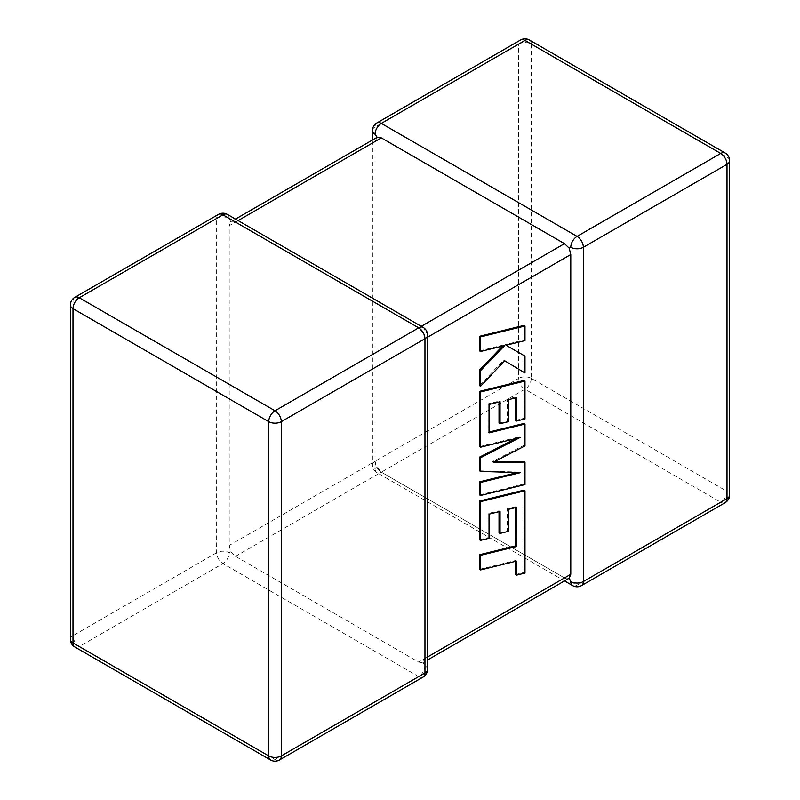 <?xml version="1.0" encoding="UTF-8"?>
<svg xmlns="http://www.w3.org/2000/svg" width="800" height="800" viewBox="0 0 800 800"><rect width="100%" height="100%" fill="white"/><g stroke="black" fill="none" stroke-linecap="round" stroke-linejoin="round"><path stroke-width="0.6" stroke-dasharray="4 3" d="M372.43 130.64A8.88 5.13 180 0 1 375.04 127.01L518.7 44.07L518.7 378.34L375.04 461.28A8.88 5.13 0 0 0 372.43 464.91A8.88 5.13 0 0 0 375.04 468.53L377.15 467.31L375.04 461.28L375.04 141.52L377.15 137.3M376.88 122.95A8.88 5.13 -120 0 0 375.04 127.01L375.04 461.28L229.22 545.47L229.22 225.71L375.04 141.52M229.22 545.47L230.78 551.82L229.22 552.72A8.88 5.13 0 0 0 216.65 552.72L72.99 635.67L72.99 301.4L216.65 218.45A8.88 5.13 180 0 1 229.22 218.45L230.78 221.8L229.22 225.71M230.78 551.82L235.5 556.35L418.68 662.11L422.85 662.7L424.96 658.48L424.96 338.72L422.85 332.69L418.68 327.84L421.28 326.34M235.5 556.35L381.32 472.16L564.5 577.92L418.68 662.11M238.1 220.58L235.5 222.08L418.68 327.84M427.57 669.36A8.88 5.13 180 0 0 424.96 665.73L422.85 662.7L427.57 659.98M427.57 335.09A8.88 5.13 0 0 0 424.96 331.47L422.85 332.69M235.5 222.08L230.78 221.8L235.5 219.08M569.22 578.2L564.5 577.92M375.04 461.28A8.88 5.13 -120 0 0 381.32 472.16L524.99 389.22L720.73 502.23L577.06 585.17L381.32 472.16L377.15 467.31M516.53 507.39L515.49 506.78L515.49 507.64M479.54 569.34L515.37 560.54L515.37 561.4M516.41 561.14L515.37 560.54M515.37 574.58L523.95 572.47L523.95 490.16M524.99 573.08L523.95 572.47M479.54 539.79L487.99 537.68L487.99 513.54L499.02 510.81L499.02 511.67M489.03 538.28L487.99 537.68M489.03 514.15L487.99 513.54M500.07 511.41L499.02 510.81M499.02 532.81L507.23 530.78L507.23 508.78L515.49 506.78M508.27 531.38L507.23 530.78M508.27 509.38L507.23 508.78M524.99 484.59L523.95 483.99L523.95 461.5M494.45 461.63L492.22 461.65L523.95 445.3L523.95 423.47M493.26 462.25L492.22 461.65M524.99 445.9L523.95 445.3M489.03 432.04L487.99 432.29L487.99 403.87L499.02 401.13L499.02 401.99M489.03 432.89L487.99 432.29M489.03 404.47L487.99 403.87M500.07 401.73L499.02 401.13M499.02 423.13L507.23 421.1L507.23 399.09L515.49 397.1L515.49 397.95M508.28 421.7L507.23 421.1M508.28 399.69L507.23 399.09M516.53 397.7L515.49 397.1M515.49 420.46L523.95 418.35L523.95 380.47M524.99 418.95L523.95 418.35M479.54 446.59L519.07 436.88L515.86 438.52M520.11 437.48L519.07 436.88M479.54 470.81L519.26 472.09L517.22 472.59M520.3 472.69L519.26 472.09M479.54 494.88L523.95 483.99M479.54 350.88L503.65 344.94L502.57 346.06M504.69 345.54L503.65 344.94M479.54 385.63L503.65 360.17L504.68 360.79M504.69 360.77L503.65 360.17M523.95 372.39L523.95 355.52M505.01 344.66L506.05 345.26L505.01 344.66L523.95 340L523.95 325.4M524.99 340.6L523.95 340M218.49 214.39A8.88 5.13 60 0 0 216.65 218.45L216.65 552.72A8.88 5.13 60 0 0 222.94 563.6L418.68 676.61L275.01 759.56L79.27 646.55L222.94 563.6A8.88 5.13 -60 0 0 229.22 552.72M424.96 658.48L427.57 656.98M427.57 337.22L424.96 338.72M725.17 502.67A8.88 5.13 -120 0 1 720.73 502.23A8.88 5.13 -60 0 0 727.01 491.35L531.27 378.34L531.27 44.07L727.01 157.08L727.01 491.35A8.88 5.13 180 0 1 729.61 494.97M279.46 760A8.88 5.13 60 0 1 275.01 759.56A8.88 5.13 -60 0 1 270.57 760M70.39 639.29A8.88 5.13 180 0 1 72.99 635.67A8.88 5.13 60 0 0 79.27 646.55A8.88 5.13 -60 0 1 74.83 646.99M74.83 297.33A8.88 5.13 60 0 0 72.99 301.4A8.88 5.13 0 0 0 70.39 305.03M423.12 677.05A8.88 5.13 60 0 1 418.68 676.61A8.88 5.13 -60 0 0 424.96 665.73M423.12 327.4A8.88 5.13 -60 0 1 424.96 331.47M227.38 214.39A8.88 5.13 -60 0 1 229.22 218.45M729.61 160.71A8.88 5.13 0 0 0 727.01 157.08A8.88 5.13 -60 0 0 725.17 153.01M572.62 585.61A8.88 5.13 -60 0 0 577.06 585.17A8.88 5.13 -120 0 0 581.51 585.61M531.27 378.34A8.88 5.13 -60 0 1 524.99 389.22A8.88 5.13 -120 0 1 518.7 378.34A8.88 5.13 180 0 1 531.27 378.34M529.43 40A8.88 5.13 -60 0 1 531.27 44.07A8.88 5.13 0 0 0 518.7 44.07A8.88 5.13 -120 0 1 520.54 40M381.32 472.16A8.88 5.13 -60 0 1 376.88 472.6A8.88 5.13 -60 0 1 375.04 468.53M564.5 580.92L376.88 472.6A8.88 8.88 0 0 1 372.43 464.91L372.43 140.02"/><path stroke-width="1.2" d="M570.78 581.55A8.88 5.13 -60 0 0 572.62 585.61A8.88 8.88 0 0 0 581.51 585.61A8.88 5.13 -120 0 0 583.35 581.55L727.01 498.6L727.01 164.33L583.35 247.28L583.35 581.55A8.88 5.13 180 0 1 570.78 581.55L569.22 578.2L427.57 659.98M427.57 656.98L570.78 574.29L569.22 578.2M570.78 247.28A8.88 5.13 -60 0 1 577.06 236.4L720.73 153.45L524.99 40.44L381.32 123.39L577.06 236.4A8.88 5.13 -120 0 1 583.35 247.28A8.88 5.13 0 0 1 570.78 247.28L569.22 248.18L570.78 254.53L427.57 337.22M372.43 140.02L372.43 130.64A8.88 5.13 180 0 0 375.04 134.27L377.15 137.3L381.32 137.89L564.5 243.65L569.22 248.18M570.78 574.29L570.78 254.53M515.49 507.64L515.37 545.94L479.54 554.73L479.54 569.34L480.58 569.94L516.41 561.14L516.41 575.18L515.37 574.58L515.37 561.4M516.41 575.18L524.99 573.08L524.99 490.76L480.58 501.65L480.58 540.39L489.03 538.28L489.03 514.15L500.07 511.41L500.07 533.41L508.27 531.38L508.27 509.38L516.53 507.39L516.41 546.54L515.37 545.94M516.41 546.54L480.58 555.33L479.54 554.73M480.58 555.33L480.58 569.94M524.99 490.76L523.95 490.16L479.54 501.05L479.54 539.79L480.58 540.39M480.58 501.65L479.54 501.05M499.02 511.67L499.02 532.81L500.07 533.41M524.99 462.1L493.26 462.25L524.99 445.9L524.99 424.07L489.03 432.89L489.03 404.47L500.07 401.73L500.07 423.73L508.28 421.7L508.28 399.69L516.53 397.7L516.53 421.06L524.99 418.95L524.99 381.07L480.58 391.96L480.58 447.19L520.11 437.48L480.58 457.74L480.58 471.41L520.3 472.69L480.58 482.45L480.58 495.48L524.99 484.59L524.99 462.1L523.95 461.5L494.45 461.63M524.99 424.07L523.95 423.47L489.03 432.04M499.02 401.99L499.02 423.13L500.07 423.73M515.49 397.95L515.49 420.46L516.53 421.06M524.99 381.07L523.95 380.47L479.54 391.35L479.54 446.59L480.58 447.19M480.58 391.96L479.54 391.35M515.86 438.52L479.54 457.14L479.54 470.81L480.58 471.41M480.58 457.74L479.54 457.14M517.22 472.59L479.54 481.85L479.54 494.88L480.58 495.48M480.58 482.45L479.54 481.85M524.99 372.99L524.99 356.12L506.06 345.26L524.99 340.6L524.99 326L523.95 325.4L479.54 336.3L479.54 350.88L480.58 351.48L504.69 345.54L480.58 370.63L479.54 370.03L479.54 385.63L480.58 386.23L504.69 360.77L524.99 372.99L504.68 360.79M524.99 326L480.58 336.9L479.54 336.3M480.58 336.9L480.58 351.48M502.57 346.06L479.54 370.03M480.58 370.63L480.58 386.23M524.99 356.12L506.05 345.26M381.32 137.89L238.1 220.58M421.28 326.34L564.5 243.65M418.68 327.84L222.94 214.83L79.27 297.77L275.01 410.78L418.68 327.84A8.88 5.13 60 0 1 424.96 338.72L281.3 421.66L281.3 755.93L424.96 672.99L424.96 338.72A8.88 5.13 0 0 0 427.57 335.09A8.88 8.88 0 0 0 423.12 327.4A8.88 5.13 -60 0 0 418.68 327.84M72.99 308.65L72.99 642.92L268.73 755.93L268.73 421.66L72.99 308.65A8.88 5.13 -60 0 1 79.27 297.77A8.88 5.13 60 0 0 74.83 297.33A8.88 8.88 0 0 0 70.39 305.03A8.88 5.13 0 0 0 72.99 308.65M268.73 421.66A8.88 5.13 0 0 0 281.3 421.66A8.88 5.13 60 0 0 275.01 410.78A8.88 5.13 -60 0 0 268.73 421.66M279.46 760A8.88 5.13 60 0 0 281.3 755.93A8.88 5.13 180 0 1 268.73 755.93A8.88 5.13 -60 0 0 270.57 760A8.88 8.88 0 0 0 279.46 760L423.12 677.05A8.88 8.88 0 0 0 427.57 669.36A8.88 5.13 180 0 1 424.96 672.99A8.88 5.13 60 0 1 423.12 677.05M72.99 642.92A8.88 5.13 180 0 1 70.39 639.29A8.88 8.88 0 0 0 74.83 646.99A8.88 5.13 -60 0 1 72.99 642.92M74.83 297.33L218.49 214.39A8.88 5.13 60 0 1 222.94 214.83A8.88 5.13 -60 0 1 227.38 214.39L423.12 327.4M729.61 494.97A8.88 5.13 180 0 1 727.01 498.6A8.88 5.13 -120 0 1 725.17 502.67A8.88 8.88 0 0 0 729.61 494.97L729.61 160.71A8.88 8.88 0 0 0 725.17 153.01A8.88 5.13 -60 0 0 720.73 153.45A8.88 5.13 -120 0 1 727.01 164.33A8.88 5.13 0 0 0 729.61 160.71M529.43 40A8.88 8.88 0 0 0 520.54 40A8.88 5.13 -120 0 1 524.99 40.44A8.88 5.13 -60 0 1 529.43 40L725.17 153.01M375.04 134.27A8.88 5.13 -60 0 1 381.32 123.39A8.88 5.13 -120 0 0 376.88 122.95L520.54 40M516.48 530.92L515.43 530.31M70.39 305.03L70.39 639.29M74.83 646.99L270.57 760M427.57 669.36L427.57 335.09M227.38 214.39A8.88 8.88 0 0 0 218.49 214.39M581.51 585.61L725.17 502.67M572.62 585.61L564.5 580.92M376.88 122.95A8.88 8.88 0 0 0 372.43 130.64M377.15 137.3L235.5 219.08"/></g></svg>
